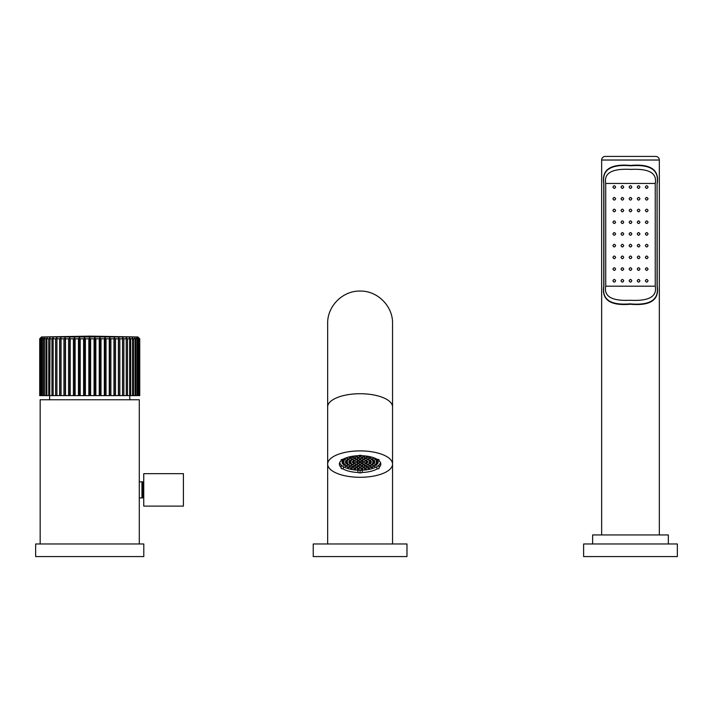 <?xml version="1.0" encoding="UTF-8"?>
<svg xmlns="http://www.w3.org/2000/svg" width="713" height="713" viewBox="0 0 713 713"><rect width="100%" height="100%" fill="white"/><g stroke="black" fill="none" stroke-linecap="round" stroke-linejoin="round"><path stroke-width="1.07" d="M35.65 556.577L35.65 543.966L143.803 543.966L143.803 556.577L35.65 556.577M40.16 543.966L40.16 399.761L139.293 399.761L139.293 543.966M129.828 399.761A39.589 39.589 0 0 0 129.686 395.617L39.714 395.617L39.714 338.809L40.605 337.891L39.714 338.809L39.892 395.617M49.616 399.761A39.589 39.589 0 0 1 49.758 395.617L49.99 337.891L48.742 338.809L48.742 395.617M141.949 497.906L141.949 481.863L142.85 481.863L142.85 497.906L139.249 497.906M141.949 481.863L139.249 481.863M142.85 494.394L143.75 494.394M142.85 485.384L143.75 485.384M183.41 506.114L143.75 506.114L143.75 473.664L183.41 473.664L183.41 506.114L183.41 473.664M129.659 338.809L129.463 337.891L130.711 338.809L132.591 338.809L132.262 337.891L133.483 338.809L135.051 338.809L134.597 337.891L135.782 338.809L137.012 338.809L136.441 337.891L137.564 338.809L138.456 338.809L137.769 337.891L139.374 338.809L138.572 337.891L139.739 338.809L138.848 337.891L139.739 338.809L139.739 395.617L129.659 395.617L129.659 338.809L127.493 338.809L126.228 337.891L126.29 395.617M138.848 337.891L137.948 336.973L41.506 336.973L40.605 337.891M48.742 338.809L46.862 338.809L47.192 337.891L45.971 338.809L44.402 338.809L44.857 337.891L43.671 338.809L42.441 338.809L43.012 337.891L41.889 338.809L40.989 338.809L41.684 337.891L40.08 338.809L40.873 337.891L39.892 338.809M49.794 338.809L51.96 338.809L51.96 395.617M126.29 338.809L123.857 338.809L122.591 337.891L122.529 338.809L119.846 338.809L118.599 337.891L118.403 338.809L115.506 338.809L114.285 337.891L113.955 338.809L110.88 338.809L109.704 337.891L109.249 338.809L106.032 338.809L104.9 337.891L104.33 338.809L100.996 338.809L99.936 337.891L99.25 338.809L95.845 338.809L94.856 337.891L94.063 338.809L90.622 338.809L89.722 337.891L88.831 338.809L85.391 338.809L84.589 337.891L83.608 338.809L80.204 338.809L79.517 337.891L78.457 338.809L75.123 338.809L74.544 337.891L73.421 338.809L70.204 338.809L69.749 337.891L68.564 338.809L65.489 338.809L65.168 337.891L63.947 338.809L61.051 338.809L60.855 337.891L59.607 338.809L56.924 338.809L56.862 337.891L55.596 338.809L53.154 338.809L53.225 337.891L51.96 338.809M137.948 336.973L89.722 336.135L41.506 336.973M139.561 338.809L139.561 395.617M139.374 338.809L139.374 395.617M138.83 338.809L138.83 395.617M138.456 338.809L138.456 395.617M137.564 338.809L137.564 395.617M137.012 338.809L137.012 395.617M135.782 338.809L135.782 395.617M135.051 338.809L135.051 395.617M133.483 338.809L133.483 395.617M132.591 338.809L132.591 395.617M130.711 338.809L130.711 395.617M127.493 338.809L127.493 395.617M123.857 338.809L123.857 395.617M122.591 337.891L122.591 395.617M122.529 338.809L122.529 395.617M119.846 338.809L119.846 395.617M118.599 337.891L118.599 395.617M118.403 338.809L118.403 395.617M115.506 338.809L115.506 395.617M114.285 337.891L114.285 395.617M113.955 338.809L113.955 395.617M110.88 338.809L110.88 395.617M109.704 337.891L109.704 395.617M109.249 338.809L109.249 395.617M106.032 338.809L106.032 395.617M104.9 337.891L104.9 395.617M104.33 338.809L104.33 395.617M100.996 338.809L100.996 395.617M99.936 337.891L99.936 395.617M99.25 338.809L99.25 395.617M95.845 338.809L95.845 395.617M94.856 337.891L94.856 395.617M94.063 338.809L94.063 395.617M90.622 338.809L90.622 395.617M89.722 337.891L89.722 395.617M88.831 338.809L88.831 395.617M85.391 338.809L85.391 395.617M84.589 337.891L84.589 395.617M83.608 338.809L83.608 395.617M80.204 338.809L80.204 395.617M79.517 337.891L79.517 395.617M78.457 338.809L78.457 395.617M75.123 338.809L75.123 395.617M74.544 337.891L74.544 395.617M73.421 338.809L73.421 395.617M70.204 338.809L70.204 395.617M69.749 337.891L69.749 395.617M68.564 338.809L68.564 395.617M65.489 338.809L65.489 395.617M65.168 337.891L65.168 395.617M63.947 338.809L63.947 395.617M61.051 338.809L61.051 395.617M60.855 337.891L60.855 395.617M59.607 338.809L59.607 395.617M56.924 338.809L56.924 395.617M56.862 337.891L56.862 395.617M55.596 338.809L55.596 395.617M53.154 338.809L53.154 395.617M46.862 338.809L46.862 395.617M45.971 338.809L45.971 395.617M44.402 338.809L44.402 395.617M43.671 338.809L43.671 395.617M42.441 338.809L42.441 395.617M41.889 338.809L41.889 395.617M40.989 338.809L40.989 395.617M40.623 338.809L40.623 395.617M40.08 338.809L40.08 395.617M406.971 556.577L313.239 556.577L313.239 543.966L406.971 543.966L406.971 556.577M360.101 477.291A32.441 13.199 180 0 0 392.551 464.101A32.441 13.199 180 0 0 360.101 450.901A32.441 13.199 0 0 0 327.659 464.101L327.659 464.11A32.441 13.199 0 0 0 360.101 477.291M379.031 459.653L379.031 460.66A20.73 8.431 180 0 1 380.831 464.101A20.73 8.431 180 0 1 379.031 467.532L379.031 468.539L376.892 469.047A20.73 8.431 180 0 1 362.249 472.487L360.101 472.986L357.962 472.487A20.73 8.431 0 0 1 343.318 469.047L341.179 468.539L341.179 467.532A20.73 8.431 0 0 1 339.379 464.101A20.73 8.431 0 0 1 341.179 460.66L341.179 459.653L343.318 459.145A20.73 8.431 0 0 1 357.962 455.714L360.101 455.206L362.249 455.714A20.73 8.431 180 0 1 376.892 459.145L379.031 459.653L379.031 460.66M341.179 465.019L341.179 467.532M341.179 459.653L341.179 460.66M379.031 465.019L379.031 467.532L379.031 465.019M376.892 466.65L376.892 469.047M362.249 470.197L362.249 472.487M357.962 470.197L357.962 472.487M343.318 466.65L343.318 469.047M339.771 462.452A20.365 8.289 180 0 0 360.101 470.241A20.365 8.289 180 0 0 380.439 462.452M344.174 460.865L344.174 460.135L342.365 460.135L342.365 460.865L344.174 460.865L344.174 460.135M343.479 459.475L345.279 459.475L345.279 458.744L344.094 458.744M361.01 462.327L361.01 461.587L359.2 461.587L359.2 462.327L361.01 462.327L361.01 461.587M357.561 462.327L357.561 461.587L355.76 461.587L355.76 462.327L357.561 462.327L357.561 461.587M359.281 463.539L359.281 462.799L357.48 462.799L357.48 463.539L359.281 463.539L359.281 462.799M362.73 463.539L362.73 462.799L360.93 462.799L360.93 463.539L362.73 463.539L362.73 462.799M364.45 462.327L364.45 461.587L362.65 461.587L362.65 462.327L364.45 462.327L364.45 461.587M362.73 461.106L362.73 460.375L360.93 460.375L360.93 461.106L362.73 461.106L362.73 460.375M359.281 461.106L359.281 460.375L357.48 460.375L357.48 461.106L359.281 461.106L359.281 460.375M354.12 462.327L354.12 461.587L352.32 461.587L352.32 462.327L354.12 462.327L354.12 461.587M355.047 463.726L355.047 462.987L353.238 462.987L353.238 463.726L355.047 463.726L355.047 462.987M357.561 464.751L357.561 464.011L355.76 464.011L355.76 464.751L357.561 464.751L357.561 464.011M361.01 465.126L361.01 464.386L359.2 464.386L359.2 465.126L361.01 465.126L361.01 464.386M364.45 464.751L364.45 464.011L362.65 464.011L362.65 464.751L364.45 464.751L364.45 464.011M366.972 463.726L366.972 462.987L365.163 462.987L365.163 463.726L366.972 463.726L366.972 462.987M367.89 462.327L367.89 461.587L366.09 461.587L366.09 462.327L367.89 462.327L367.89 461.587M366.972 460.919L366.972 460.188L365.163 460.188L365.163 460.919L366.972 460.919L366.972 460.188M364.45 459.894L364.45 459.163L362.65 459.163L362.65 459.894L364.45 459.894L364.45 459.163M361.01 459.52L361.01 458.789L359.2 458.789L359.2 459.52L361.01 459.52L361.01 458.789M357.561 459.894L357.561 459.163L355.76 459.163L355.76 459.894L357.561 459.894L357.561 459.163M355.047 460.919L355.047 460.188L353.238 460.188L353.238 460.919L355.047 460.919L355.047 460.188M350.68 462.327L350.68 461.587L348.88 461.587L348.88 462.327L350.68 462.327L350.68 461.587M351.304 463.762L351.304 463.022L349.495 463.022L349.495 463.762L351.304 463.762L351.304 463.022M353.095 465.019L353.095 464.288L351.295 464.288L351.295 465.019L353.095 465.019L353.095 464.288M355.84 465.963L355.84 465.224L354.04 465.224L354.04 465.963L355.84 465.963L355.84 465.224M359.209 466.462L359.209 465.723L357.409 465.723L357.409 466.462L359.209 466.462L359.209 465.723M362.801 466.462L362.801 465.723L361.001 465.723L361.001 466.462L362.801 466.462L362.801 465.723M366.17 465.963L366.17 465.224L364.37 465.224L364.37 465.963L366.17 465.963L366.17 465.224M368.915 465.019L368.915 464.288L367.115 464.288L367.115 465.019L368.915 465.019L368.915 464.288M370.715 463.762L370.715 463.022L368.906 463.022L368.906 463.762L370.715 463.762L370.715 463.022M371.33 462.327L371.33 461.587L369.53 461.587L369.53 462.327L371.33 462.327L371.33 461.587M370.715 460.883L370.715 460.152L368.906 460.152L368.906 460.883L370.715 460.883L370.715 460.152M368.915 459.627L368.915 458.887L367.115 458.887L367.115 459.627L368.915 459.627L368.915 458.887M366.17 458.682L366.17 457.951L364.37 457.951L364.37 458.682L366.17 458.682L366.17 457.951M362.801 458.183L362.801 457.452L361.001 457.452L361.001 458.183L362.801 458.183L362.801 457.452M359.209 458.183L359.209 457.452L357.409 457.452L357.409 458.183L359.209 458.183L359.209 457.452M355.84 458.682L355.84 457.951L354.04 457.951L354.04 458.682L355.84 458.682L355.84 457.951M353.095 459.627L353.095 458.887L351.295 458.887L351.295 459.627L353.095 459.627L353.095 458.887M351.304 460.883L351.304 460.152L349.495 460.152L349.495 460.883L351.304 460.883L351.304 460.152M347.24 462.327L347.24 461.587L345.431 461.587L345.431 462.327L347.24 462.327L347.24 461.587M347.703 463.771L347.703 463.04L345.903 463.04L345.903 463.771L347.703 463.771L347.703 463.04M349.085 465.126L349.085 464.386L347.276 464.386L347.276 465.126L349.085 465.126L349.085 464.386M351.268 466.284L351.268 465.553L349.468 465.553L349.468 466.284L351.268 466.284L351.268 465.553M354.12 467.175L354.12 466.445L352.32 466.445L352.32 467.175L354.12 467.175L354.12 466.445M357.445 467.737L357.445 466.997L355.635 466.997L355.635 467.737L357.445 467.737L357.445 466.997M361.01 467.924L361.01 467.193L359.2 467.193L359.2 467.924L361.01 467.924L361.01 467.193M364.575 467.737L364.575 466.997L362.765 466.997L362.765 467.737L364.575 467.737L364.575 466.997M367.89 467.175L367.89 466.445L366.09 466.445L366.09 467.175L367.89 467.175L367.89 466.445M370.742 466.284L370.742 465.553L368.942 465.553L368.942 466.284L370.742 466.284L370.742 465.553M372.935 465.126L372.935 464.386L371.125 464.386L371.125 465.126L372.935 465.126L372.935 464.386M374.307 463.771L374.307 463.04L372.507 463.04L372.507 463.771L374.307 463.771L374.307 463.04M374.78 462.327L374.78 461.587L372.97 461.587L372.97 462.327L374.78 462.327L374.78 461.587M374.307 460.874L374.307 460.143L372.507 460.143L372.507 460.874L374.307 460.874L374.307 460.143M372.935 459.52L372.935 458.789L371.125 458.789L371.125 459.52L372.935 459.52L372.935 458.789M370.742 458.361L370.742 457.63L368.942 457.63L368.942 458.361L370.742 458.361L370.742 457.63M367.89 457.47L367.89 456.739L366.09 456.739L366.09 457.47L367.89 457.47L367.89 456.739M364.575 456.917L364.575 456.177L362.765 456.177L362.765 456.917L364.575 456.917L364.575 456.177M361.01 456.721L361.01 455.99L359.2 455.99L359.2 456.721L361.01 456.721L361.01 455.99M357.445 456.917L357.445 456.177L355.635 456.177L355.635 456.917L357.445 456.917L357.445 456.177M354.12 457.47L354.12 456.739L352.32 456.739L352.32 457.47L354.12 457.47L354.12 456.739M351.268 458.361L351.268 457.63L349.468 457.63L349.468 458.361L351.268 458.361L351.268 457.63M349.085 459.52L349.085 458.789L347.276 458.789L347.276 459.52L349.085 459.52L349.085 458.789M347.703 460.874L347.703 460.143L345.903 460.143L345.903 460.874L347.703 460.874L347.703 460.143M343.791 462.327L343.791 461.587L341.99 461.587L341.99 462.327L343.791 462.327L343.791 461.587M344.174 463.78L344.174 463.049L342.365 463.049L342.365 463.78L344.174 463.78L344.174 463.049M345.279 465.17L345.279 464.439L343.479 464.439L343.479 465.17L345.279 465.17L345.279 464.439M347.079 466.436L347.079 465.705L345.279 465.705L345.279 466.436L347.079 466.436L347.079 465.705M349.486 467.523L349.486 466.792L347.686 466.792L347.686 467.523L349.486 467.523L349.486 466.792M352.4 468.388L352.4 467.657L350.6 467.657L350.6 468.388L352.4 468.388L352.4 467.657M355.689 468.985L355.689 468.245L353.889 468.245L353.889 468.985L355.689 468.985L355.689 468.245M359.209 469.288L359.209 468.548L357.4 468.548L357.4 469.288L359.209 469.288L359.209 468.548M362.801 469.288L362.801 468.548L361.001 468.548L361.001 469.288L362.801 469.288L362.801 468.548M366.322 468.985L366.322 468.245L364.521 468.245L364.521 468.985L366.322 468.985L366.322 468.245M369.61 468.388L369.61 467.657L367.81 467.657L367.81 468.388L369.61 468.388L369.61 467.657M372.525 467.523L372.525 466.792L370.724 466.792L370.724 467.523L372.525 467.523L372.525 466.792M374.931 466.436L374.931 465.705L373.131 465.705L373.131 466.436L374.931 466.436L374.931 465.705M376.731 465.17L376.731 464.439L374.931 464.439L374.931 465.17L376.731 465.17L376.731 464.439M377.845 463.78L377.845 463.049L376.036 463.049L376.036 463.78L377.845 463.78L377.845 463.049M378.22 462.327L378.22 461.587L376.419 461.587L376.419 462.327L378.22 462.327L378.22 461.587M377.845 460.865L377.845 460.135L376.036 460.135L376.036 460.865L377.845 460.865L377.845 460.135M376.731 459.475L374.931 459.475L374.931 458.744L374.931 459.475M376.116 458.744L374.931 458.744M374.931 458.209L373.131 458.209L373.131 457.541L373.131 458.209M370.724 457.122L371.74 457.122M349.486 457.122L348.47 457.122M347.079 458.209L347.079 457.541L347.079 458.209L345.279 458.201M345.279 459.475L345.279 458.744M359.2 462.327L359.2 461.587M355.76 462.327L355.76 461.587M357.48 463.539L357.48 462.799M360.93 463.539L360.93 462.799M362.65 462.327L362.65 461.587M360.93 461.106L360.93 460.375M357.48 461.106L357.48 460.375M352.32 462.327L352.32 461.587M353.238 463.726L353.238 462.987M355.76 464.751L355.76 464.011M359.2 465.126L359.2 464.386M362.65 464.751L362.65 464.011M365.163 463.726L365.163 462.987M366.09 462.327L366.09 461.587M365.163 460.919L365.163 460.188M362.65 459.894L362.65 459.163M359.2 459.52L359.2 458.789M355.76 459.894L355.76 459.163M353.238 460.919L353.238 460.188M348.88 462.327L348.88 461.587M349.495 463.762L349.495 463.022M351.295 465.019L351.295 464.288M354.04 465.963L354.04 465.224M357.409 466.462L357.409 465.723M361.001 466.462L361.001 465.723M364.37 465.963L364.37 465.224M367.115 465.019L367.115 464.288M368.906 463.762L368.906 463.022M369.53 462.327L369.53 461.587M368.906 460.883L368.906 460.152M367.115 459.627L367.115 458.887M364.37 458.682L364.37 457.951M361.001 458.183L361.001 457.452M357.409 458.183L357.409 457.452M354.04 458.682L354.04 457.951M351.295 459.627L351.295 458.887M349.495 460.883L349.495 460.152M345.431 462.327L345.431 461.587M345.903 463.771L345.903 463.04M347.276 465.126L347.276 464.386M349.468 466.284L349.468 465.553M352.32 467.175L352.32 466.445M355.635 467.737L355.635 466.997M359.2 467.924L359.2 467.193M362.765 467.737L362.765 466.997M366.09 467.175L366.09 466.445M368.942 466.284L368.942 465.553M371.125 465.126L371.125 464.386M372.507 463.771L372.507 463.04M372.97 462.327L372.97 461.587M372.507 460.874L372.507 460.143M371.125 459.52L371.125 458.789M368.942 458.361L368.942 457.63M366.09 457.47L366.09 456.739M362.765 456.917L362.765 456.177M359.2 456.721L359.2 455.99M355.635 456.917L355.635 456.177M352.32 457.47L352.32 456.739M349.468 458.361L349.468 457.63M347.276 459.52L347.276 458.789M345.903 460.874L345.903 460.143M341.99 462.327L341.99 461.587M342.365 463.78L342.365 463.049M343.479 465.17L343.479 464.439M345.279 466.436L345.279 465.705M347.686 467.523L347.686 466.792M350.6 468.388L350.6 467.657M353.889 468.985L353.889 468.245M357.4 469.288L357.4 468.548M361.001 469.288L361.001 468.548M364.521 468.985L364.521 468.245M367.81 468.388L367.81 467.657M370.724 467.523L370.724 466.792M373.131 466.436L373.131 465.705M374.931 465.17L374.931 464.439M376.036 463.78L376.036 463.049M376.419 462.327L376.419 461.587M376.036 460.865L376.036 460.135M342.365 460.865L342.365 460.135M360.101 470.241L360.101 472.986M631.834 210.495C630.934 212.242 630.034 212.242 629.133 210.495C630.034 208.749 630.934 208.749 631.834 210.495M657.217 183.455C659.409 169.685 650.497 163.678 630.488 165.434C610.471 163.678 601.567 169.685 603.751 183.455L603.893 183.455C601.727 169.917 610.747 164.026 630.952 165.79C650.514 164.204 659.222 170.086 657.074 183.455L657.217 286.198C659.409 299.968 650.497 305.984 630.488 304.228C610.471 305.984 601.567 299.968 603.751 286.198L603.751 183.455M657.074 183.455L657.074 286.198C659.24 299.745 650.22 305.636 630.016 303.863C610.453 305.458 601.754 299.567 603.893 286.198L603.893 183.455M655.247 183.455L605.72 183.455C603.715 173.036 612.128 168.348 630.952 169.4C649.133 168.509 657.234 173.197 655.247 183.455L655.247 286.198L605.72 286.198C603.742 296.465 611.834 301.153 630.016 300.262C648.839 301.305 657.252 296.617 655.247 286.198M605.72 183.455L605.72 286.198M659.329 534.946L659.329 160.024A3.601 3.601 0 0 0 655.719 156.423L605.248 156.423A3.601 3.601 0 0 0 601.647 160.024L659.329 160.024M601.647 534.946L601.647 160.024M668.339 543.966L668.339 534.946L592.628 534.946L592.628 543.966M677.35 543.966L583.617 543.966L583.617 556.577L677.35 556.577L677.35 543.966M612.913 187.064C613.795 185.318 614.695 185.318 615.613 187.064C614.731 188.811 613.831 188.811 612.913 187.064M612.913 198.775C613.786 197.038 614.695 197.038 615.613 198.775C614.731 200.513 613.831 200.513 612.913 198.775M612.913 210.495C613.786 208.766 614.686 208.766 615.613 210.495C614.731 212.224 613.831 212.224 612.913 210.495M612.913 222.215C613.795 220.495 614.695 220.495 615.613 222.215C614.722 223.935 613.822 223.935 612.913 222.215M612.913 233.926C613.804 232.215 614.704 232.215 615.613 233.926C614.704 235.646 613.804 235.646 612.913 233.926M612.913 245.646C613.813 243.926 614.722 243.926 615.613 245.646C614.695 247.366 613.795 247.366 612.913 245.646M612.913 257.357C613.831 255.637 614.731 255.637 615.613 257.357C614.695 259.086 613.786 259.086 612.913 257.357M612.913 269.077C613.831 267.339 614.731 267.339 615.613 269.077C614.686 270.815 613.786 270.815 612.913 269.077M612.913 280.797C613.831 279.05 614.731 279.05 615.613 280.797C614.695 282.544 613.795 282.544 612.913 280.797M621.023 187.064C621.914 185.309 622.814 185.309 623.723 187.064C622.832 188.82 621.932 188.82 621.023 187.064M621.023 198.775C621.905 197.029 622.805 197.029 623.723 198.775C622.841 200.531 621.941 200.531 621.023 198.775M621.023 210.495C621.905 208.749 622.805 208.749 623.723 210.495C622.841 212.242 621.932 212.242 621.023 210.495M621.023 222.215C621.914 220.469 622.814 220.469 623.723 222.215C622.832 223.953 621.932 223.953 621.023 222.215M621.023 233.926C621.923 232.188 622.823 232.188 623.723 233.926C622.823 235.664 621.923 235.664 621.023 233.926M621.023 245.646C621.932 243.908 622.832 243.908 623.723 245.646C622.814 247.384 621.914 247.384 621.023 245.646M621.023 257.357C621.932 255.619 622.832 255.619 623.723 257.357C622.805 259.104 621.905 259.104 621.023 257.357M621.023 269.077C621.941 267.33 622.841 267.33 623.723 269.077C622.805 270.824 621.905 270.824 621.023 269.077M621.023 280.797C621.932 279.041 622.832 279.041 623.723 280.797C622.814 282.553 621.905 282.553 621.023 280.797M629.133 187.064C630.034 185.3 630.934 185.3 631.834 187.064C630.934 188.82 630.034 188.82 629.133 187.064M629.133 198.775C630.034 197.029 630.934 197.029 631.834 198.775C630.934 200.531 630.034 200.531 629.133 198.775M629.133 222.215C630.034 220.469 630.934 220.469 631.834 222.215C630.934 223.953 630.034 223.953 629.133 222.215M629.133 233.926C630.034 232.188 630.934 232.188 631.834 233.926C630.934 235.673 630.034 235.673 629.133 233.926M629.133 245.646C630.034 243.899 630.934 243.899 631.834 245.646C630.934 247.393 630.034 247.393 629.133 245.646M629.133 257.357C630.034 255.611 630.934 255.611 631.834 257.357C630.934 259.104 630.034 259.104 629.133 257.357M629.133 269.077C630.034 267.322 630.934 267.322 631.834 269.077C630.934 270.833 630.034 270.833 629.133 269.077M629.133 280.797C630.034 279.041 630.934 279.041 631.834 280.797C630.934 282.553 630.034 282.553 629.133 280.797M637.244 187.064C638.153 185.309 639.062 185.309 639.944 187.064C639.035 188.82 638.135 188.82 637.244 187.064M637.244 198.775C638.162 197.029 639.062 197.029 639.944 198.775C639.026 200.531 638.126 200.531 637.244 198.775M637.244 210.495C638.162 208.749 639.062 208.749 639.944 210.495C639.035 212.242 638.135 212.242 637.244 210.495M637.244 222.215C638.153 220.469 639.053 220.469 639.944 222.215C639.035 223.953 638.135 223.953 637.244 222.215M637.244 233.926C638.144 232.188 639.053 232.188 639.944 233.926C639.044 235.664 638.144 235.664 637.244 233.926M637.244 245.646C638.144 243.908 639.044 243.908 639.944 245.646C639.053 247.384 638.153 247.384 637.244 245.646M637.244 257.357C638.135 255.619 639.035 255.619 639.944 257.357C639.062 259.104 638.162 259.104 637.244 257.357M637.244 269.077C638.126 267.33 639.026 267.33 639.944 269.077C639.062 270.824 638.162 270.824 637.244 269.077M637.244 280.797C638.135 279.041 639.035 279.041 639.944 280.797C639.062 282.553 638.162 282.553 637.244 280.797M645.354 187.064C646.272 185.318 647.172 185.318 648.055 187.064C647.146 188.811 646.236 188.811 645.354 187.064M645.354 198.775C646.281 197.038 647.181 197.038 648.055 198.775C647.137 200.513 646.236 200.513 645.354 198.775M645.354 210.495C646.281 208.766 647.181 208.766 648.055 210.495C647.137 212.224 646.236 212.224 645.354 210.495M645.354 222.215C646.272 220.495 647.172 220.495 648.055 222.215C647.146 223.935 646.245 223.935 645.354 222.215M645.354 233.926C646.263 232.215 647.163 232.215 648.055 233.926C647.163 235.646 646.263 235.646 645.354 233.926M645.354 245.646C646.254 243.926 647.154 243.926 648.055 245.646C647.172 247.366 646.272 247.366 645.354 245.646M645.354 257.357C646.236 255.637 647.137 255.637 648.055 257.357C647.181 259.086 646.281 259.086 645.354 257.357M645.354 269.077C646.236 267.339 647.137 267.339 648.055 269.077C647.181 270.815 646.281 270.815 645.354 269.077M645.354 280.797C646.236 279.05 647.137 279.05 648.055 280.797C647.172 282.544 646.272 282.544 645.354 280.797M392.551 406.927L392.551 323.515C392.997 306.171 377.444 290.619 360.101 291.064C342.766 290.619 327.214 306.171 327.659 323.515L327.659 406.927A32.441 13.199 180 0 1 360.101 393.728A32.441 13.199 180 0 1 392.551 406.927L392.551 543.966M327.659 543.966L327.659 406.927"/></g></svg>
